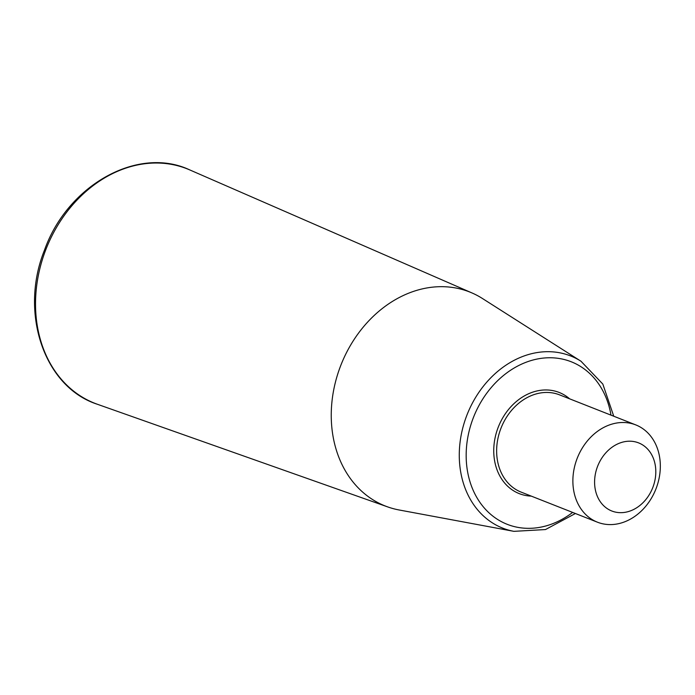 <?xml version="1.0" encoding="UTF-8"?>
<svg xmlns="http://www.w3.org/2000/svg" width="695" height="695" viewBox="0 0 695 695"><rect width="100%" height="100%" fill="white"/><g stroke="black" fill="none" stroke-linecap="round" stroke-linejoin="round"><path stroke-width="1.04" d="M595.181 488.941A36.6 29.572 -68.5 0 1 635.013 441.785A36.6 29.572 -68.5 0 1 645.403 500.079A36.6 29.572 -68.5 0 1 595.181 488.941M573.722 490.705A52.281 42.247 -68.5 0 1 589.89 438.076A52.281 42.247 -68.5 0 1 635.777 424.906A52.281 42.247 -68.5 0 1 655.906 489.037A52.281 42.247 -68.5 0 1 597.431 522.188A52.281 42.247 -68.5 0 1 573.722 490.705M513.909 531.345L399.147 509.982A115.031 92.939 -68.5 0 1 387.767 506.933A115.031 92.939 -68.5 0 1 333.105 436.721A115.031 92.939 -68.5 0 1 369.792 319.796A115.031 92.939 -68.5 0 1 472.096 292.995A115.031 92.939 -68.5 0 1 482.495 298.537L580.968 361.226A92.548 74.773 111.5 0 0 494.301 374.405A92.548 74.773 111.5 0 0 460.768 472.4A92.548 74.773 111.5 0 0 513.909 531.345L545.479 529.555L575.408 513.509M597.431 522.188L521.189 492.138A52.281 42.247 -68.5 0 1 497.481 460.655A52.281 42.247 -68.5 0 1 513.657 408.026A52.281 42.247 -68.5 0 1 559.536 394.856L635.777 424.906M531.275 496.117A54.375 43.933 -68.5 0 1 494.623 460.881A54.375 43.933 -68.5 0 1 516.706 401.215A54.375 43.933 -68.5 0 1 569.622 398.826M572.645 512.423A87.353 70.577 -68.5 0 1 467.579 471.705A87.353 70.577 -68.5 0 1 525.246 362.582A87.353 70.577 -68.5 0 1 610.992 415.132M189.822 169.945A126.004 101.809 111.5 0 0 77.753 199.291A126.004 101.809 111.5 0 0 37.565 327.38A126.004 101.809 111.5 0 0 97.448 404.29C44.133 387.211 19.139 312.846 44.471 250.183C67.493 185.07 138.123 145.455 189.822 169.945L472.096 292.995M613.755 416.227L602.826 384.074L580.968 361.226M387.767 506.933L97.448 404.29"/></g></svg>

